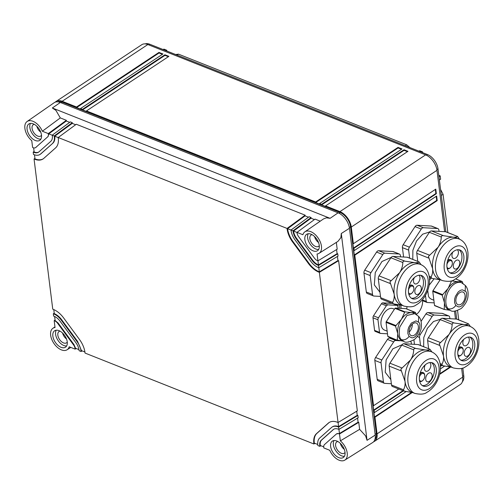 <?xml version="1.0" encoding="UTF-8"?>
<svg xmlns="http://www.w3.org/2000/svg" width="504" height="504" viewBox="0 0 504 504"><rect width="100%" height="100%" fill="white"/><g stroke="black" fill="none" stroke-linecap="round" stroke-linejoin="round"><path stroke-width="0.76" d="M430.964 278.038L429.591 280.13M425.464 295.312L426.226 301.436L422.547 299.974M426.226 301.436L427.102 302.469L422.61 300.731M427.102 302.469L434.196 302.879M433.868 300.22L431.26 299.187L429.383 297.807L428.476 296.352L427.732 290.43M429.137 285.233L434.064 278.857M449.833 310.218L444.245 309.45L434.505 305.355A0.68 0.422 111.7 0 0 434.794 305.695L444.03 309.368M434.505 305.355L432.772 291.419L442.216 295.174L448.125 288.401A14.937 9.229 -68.3 0 0 446.67 290.966A14.937 9.229 -68.3 0 0 446.639 291.041A14.937 9.229 -68.3 0 0 445.013 295.47A14.937 9.229 111.7 0 0 444.345 299.956A14.937 9.229 111.7 0 0 444.339 300.025A14.937 9.229 111.7 0 0 444.452 302.677L442.216 295.174M442.386 294.525L432.936 290.77A0.68 0.422 111.7 0 0 432.772 291.419M432.936 290.77L440.118 279.833M444.245 309.45L444.452 302.683A14.937 9.229 111.7 0 0 444.969 305.071A14.937 9.229 111.7 0 0 444.988 305.128A14.937 9.229 111.7 0 0 446.777 308.322A14.937 9.229 111.7 0 0 448.982 309.878A14.937 9.229 111.7 0 0 449.014 309.891A14.937 9.229 111.7 0 0 449.026 309.897M460.07 282.146A14.937 9.229 111.7 0 0 460.039 282.133A14.937 9.229 111.7 0 0 460.02 282.127A14.937 9.229 111.7 0 0 458.199 281.73A14.937 9.229 -68.3 0 0 456.227 281.906A14.937 9.229 -68.3 0 0 456.17 281.919A14.937 9.229 -68.3 0 0 449.883 286.083A14.937 9.229 -68.3 0 0 449.839 286.14A14.937 9.229 -68.3 0 0 448.125 288.395L451.59 280.886L458.199 281.73L462.074 281.484L463.037 283.487M462.118 281.49L455.591 278.895L462.363 281.831M456.151 298.129A6.791 4.196 -68.3 0 1 462.981 292.068A6.791 4.196 -68.3 0 1 464.801 298.62A6.791 4.196 -68.3 0 1 457.972 304.687A6.791 4.196 -68.3 0 1 456.151 298.129M409.45 329.055A6.791 4.196 -68.3 0 1 416.279 322.995A6.791 4.196 -68.3 0 1 418.093 329.553A6.791 4.196 -68.3 0 1 411.264 335.614A6.791 4.196 -68.3 0 1 409.45 329.055M412.272 324.173A6.791 4.196 -68.3 0 1 411.989 327.121A6.791 4.196 -68.3 0 1 409.16 332.01M403.131 341.145L397.246 340.036L397.751 333.616L395.514 326.101L401.417 319.334A14.937 9.229 111.7 0 0 399.968 321.899A14.937 9.229 111.7 0 0 399.93 321.968A14.937 9.229 111.7 0 0 398.311 326.397A14.937 9.229 111.7 0 0 397.637 330.882A14.937 9.229 111.7 0 0 397.637 330.958A14.937 9.229 111.7 0 0 397.744 333.61A14.937 9.229 111.7 0 0 398.261 335.998A14.937 9.229 111.7 0 0 398.286 336.055A14.937 9.229 111.7 0 0 400.069 339.249A14.937 9.229 111.7 0 0 402.28 340.811A14.937 9.229 111.7 0 0 402.305 340.817A14.937 9.229 111.7 0 0 402.324 340.824L403.799 341.41L401.373 339.627C399.262 337.938 398.733 333.724 399.798 326.989L406.961 315.447L414.824 313.652L418.673 316.449L418.465 322.157C422.371 323.732 417.533 339.028 411.554 337.743L409.084 336.451L407.856 333.503L407.938 329.969L408.7 327.304L411.365 323.077L415.995 320.872L418.465 322.157M413.362 313.072A14.937 9.229 111.7 0 0 413.337 313.06A14.937 9.229 111.7 0 0 413.318 313.053A14.937 9.229 111.7 0 0 411.497 312.656A14.937 9.229 111.7 0 0 409.525 312.839A14.937 9.229 111.7 0 0 409.469 312.852A14.937 9.229 111.7 0 0 403.181 317.016A14.937 9.229 111.7 0 0 403.131 317.073A14.937 9.229 111.7 0 0 401.423 319.328L404.882 311.818L411.491 312.656L415.365 312.417L416.336 314.414M397.536 340.376L387.803 336.281L386.064 322.352L395.514 326.101M386.064 322.352A0.68 0.422 111.7 0 1 386.234 321.703L394.979 308.366A0.68 0.422 111.7 0 1 395.438 308.064L405.922 308.662L415.661 312.764M397.328 340.294L388.093 336.628A0.68 0.422 -68.3 0 1 387.803 336.281M394.43 309.204L393.076 308.662A11.542 7.132 111.7 0 0 391.715 308.36A11.542 7.132 111.7 0 0 381.465 318.969A11.542 7.132 111.7 0 0 381.774 327.285A11.542 7.132 111.7 0 0 382.681 328.74A11.542 7.132 111.7 0 0 384.552 330.114L387.16 331.153M398.33 308.228L397.48 305.437L393.807 303.975M393.485 303.893L397.228 305.38L387.746 304.838L386.373 305.752L378.46 317.81A2.035 1.26 111.7 0 0 377.956 319.757L379.525 332.363L374.566 330.391L372.998 317.791L377.956 319.757M379.525 332.363L380.148 333.346L375.19 331.374A2.035 1.26 -68.3 0 1 374.566 330.391M380.4 333.402L387.494 333.805M392.238 303.408L382.788 302.866L387.746 304.838M386.373 305.752L381.408 303.78A2.035 1.26 -68.3 0 1 382.788 302.866M381.408 303.78L373.495 315.844A2.035 1.26 111.7 0 0 372.998 317.791M410.621 341.554A3.055 1.89 -68.3 0 1 411.289 342.884L411.447 344.169M391.967 338.178L389.523 338.039A3.055 1.89 -68.3 0 0 387.463 339.406L375.587 357.5A3.055 1.89 -68.3 0 0 374.837 360.423L377.194 379.329A3.055 1.89 -68.3 0 0 378.126 380.804L384.357 383.279A3.055 1.89 111.7 0 0 384.728 383.361L391.369 383.739M399.88 340.754L395.753 340.515A3.055 1.89 111.7 0 0 393.687 341.882L381.818 359.976A3.055 1.89 111.7 0 0 381.068 362.899L383.424 381.805A3.055 1.89 111.7 0 0 384.357 383.279M390.852 379.588L385.214 372.236L386.133 359.894L392.849 348.818L402.066 344.73M404.132 391.136L392.459 386.499A3.055 1.89 -68.3 0 1 391.526 385.024L389.17 366.118A3.055 1.89 -68.3 0 1 389.92 363.195L401.795 345.101A3.055 1.89 -68.3 0 1 403.855 343.734L418.081 344.547A3.055 1.89 -68.3 0 1 418.459 344.629L429.994 349.278C429.496 349.845 428.054 350.078 425.653 349.971L415.769 348.466C414.527 348.27 413.841 348.724 413.708 349.833C413.582 353.399 412.53 356.775 410.546 359.976L400.819 369.224L405.033 381.402C405.355 384.672 404.825 387.456 403.439 389.756L404.132 391.136L413.06 392.685M431.386 351.761L428.413 350.576A22.403 13.841 111.7 0 0 425.653 349.971L425.653 349.971A22.403 13.841 111.7 0 0 410.546 359.976A22.403 13.841 111.7 0 0 405.877 370.579A22.403 13.841 111.7 0 0 404.977 380.948A22.403 13.841 111.7 0 0 405.033 381.396A22.403 13.841 111.7 0 0 411.869 392.213L414.849 393.397C420.512 394.638 424.526 394.286 426.875 392.351C430.592 390.272 433.667 387.173 436.099 383.059C439.438 377.276 440.849 371.297 440.339 365.11C439.387 358.275 436.407 353.827 431.386 351.761A22.403 13.841 111.7 0 0 414.924 359.188A22.403 13.841 111.7 0 0 407.956 382.133A22.403 13.841 111.7 0 0 414.849 393.397M431.928 351.987L429.994 349.278L418.081 344.547M439.041 367.385A16.563 10.238 111.7 0 0 426.346 360.259A16.563 10.238 111.7 0 0 416.619 381.515A16.563 10.238 111.7 0 0 429.314 388.634A16.563 10.238 111.7 0 0 439.041 367.385M424.759 386.392A12.493 7.718 111.7 0 0 435.431 376.11A12.493 7.718 111.7 0 0 432.438 362.842A12.493 7.718 111.7 0 0 430.901 362.502A12.493 7.718 111.7 0 0 420.229 372.79A12.493 7.718 111.7 0 0 423.215 386.058A12.493 7.718 111.7 0 0 424.759 386.392M422.27 385.554A12.493 7.718 111.7 0 0 422.774 385.604A12.493 7.718 111.7 0 0 433.163 376.135A12.493 7.718 111.7 0 0 431.405 362.559M429.44 381.339A4.75 2.936 -68.3 0 1 427.178 381.736A4.75 2.936 -68.3 0 1 425.76 377.88A4.75 2.936 -68.3 0 1 428.431 373.3A4.75 2.936 -68.3 0 1 430.687 372.903A4.75 2.936 -68.3 0 1 432.111 376.759A4.75 2.936 -68.3 0 1 429.44 381.339M429.736 362.565A4.75 2.936 -68.3 0 1 430.725 366.547A4.75 2.936 -68.3 0 1 428.116 370.799A4.75 2.936 -68.3 0 1 425.855 371.196A4.75 2.936 -68.3 0 1 425.307 364.801M420.115 373.143A4.75 2.936 -68.3 0 1 420.487 372.865A4.75 2.936 -68.3 0 1 422.749 372.469L423.24 372.664A4.75 2.936 111.7 0 0 419.845 374.126M419.738 381.496L419.674 381.471A4.75 2.936 111.7 0 0 419.738 381.496A4.75 2.936 111.7 0 0 422.547 380.665L422.894 380.35A4.076 2.514 111.7 0 0 424.752 375.669A4.076 2.514 111.7 0 0 424.733 375.461A4.076 2.514 111.7 0 0 422.188 373.508A4.076 2.514 111.7 0 0 419.328 377.383M424.752 375.669L424.721 375.203A4.75 2.936 111.7 0 0 424.696 374.957A4.75 2.936 111.7 0 0 423.24 372.664M419.372 379.72A4.076 2.514 111.7 0 0 422.894 380.35M448.818 315.939A3.055 1.89 -68.3 0 0 448.44 315.857L442.21 313.381A3.055 1.89 -68.3 0 1 442.588 313.463L448.818 315.939A3.055 1.89 -68.3 0 1 449.751 317.413L449.908 318.698M442.21 313.381L427.984 312.568A3.055 1.89 -68.3 0 0 425.924 313.935L421.06 321.344M448.44 315.857L434.215 315.044A3.055 1.89 111.7 0 0 432.155 316.411L420.279 334.505A3.055 1.89 111.7 0 0 419.53 337.428L420.525 345.448M423.656 346.695L423.757 337.592L427.417 328.28L433.547 321.495L440.527 319.259M413.916 339.891L414.471 344.339M428.633 348.667L427.631 340.647A3.055 1.89 -68.3 0 1 428.387 337.724L440.257 319.631A3.055 1.89 -68.3 0 1 442.317 318.263L456.542 319.076A3.055 1.89 -68.3 0 1 456.92 319.158L468.455 323.807C467.958 324.374 466.515 324.608 464.115 324.5L454.23 322.995C452.989 322.799 452.302 323.253 452.17 324.362C452.044 327.928 450.992 331.304 449.007 334.505L439.28 343.747L443.495 355.931C443.816 359.201 443.287 361.985 441.901 364.285L442.594 365.665L451.521 367.214M469.848 326.29L466.874 325.105A22.403 13.841 111.7 0 0 464.115 324.5L464.115 324.5A22.403 13.841 111.7 0 0 449.007 334.505A22.403 13.841 111.7 0 0 444.339 345.108A22.403 13.841 111.7 0 0 443.444 355.478A22.403 13.841 111.7 0 0 443.495 355.925A22.403 13.841 111.7 0 0 450.33 366.742L453.31 367.926C458.974 369.167 462.987 368.815 465.337 366.881C469.054 364.801 472.128 361.702 474.56 357.588C477.899 351.805 479.317 345.826 478.8 339.639C477.849 332.804 474.869 328.35 469.848 326.29A22.403 13.841 111.7 0 0 453.386 333.717A22.403 13.841 111.7 0 0 446.418 356.662A22.403 13.841 111.7 0 0 453.31 367.926M470.389 326.516L468.455 323.807L456.542 319.076M477.502 341.914A16.563 10.238 111.7 0 0 464.808 334.788A16.563 10.238 111.7 0 0 455.081 356.044A16.563 10.238 111.7 0 0 467.775 363.164A16.563 10.238 111.7 0 0 477.502 341.914M463.22 360.921A12.493 7.718 111.7 0 0 473.892 350.639A12.493 7.718 111.7 0 0 470.9 337.371A12.493 7.718 111.7 0 0 469.363 337.031A12.493 7.718 111.7 0 0 458.69 347.319A12.493 7.718 111.7 0 0 461.683 360.587A12.493 7.718 111.7 0 0 463.22 360.921M460.732 360.083A12.493 7.718 111.7 0 0 461.236 360.133A12.493 7.718 111.7 0 0 471.624 350.664A12.493 7.718 111.7 0 0 469.867 337.088M467.901 355.868A4.75 2.936 -68.3 0 1 465.639 356.265A4.75 2.936 -68.3 0 1 464.222 352.403A4.75 2.936 -68.3 0 1 466.893 347.829A4.75 2.936 -68.3 0 1 469.148 347.432A4.75 2.936 -68.3 0 1 470.572 351.288A4.75 2.936 -68.3 0 1 467.901 355.868M468.197 337.094A4.75 2.936 -68.3 0 1 469.186 341.069A4.75 2.936 -68.3 0 1 466.578 345.328A4.75 2.936 -68.3 0 1 464.316 345.725A4.75 2.936 -68.3 0 1 463.768 339.331M458.577 347.672A4.75 2.936 -68.3 0 1 458.949 347.395A4.75 2.936 -68.3 0 1 461.21 346.998L461.708 347.193A4.75 2.936 111.7 0 0 458.306 348.655M458.199 356.026L458.136 356A4.75 2.936 111.7 0 0 458.199 356.026A4.75 2.936 111.7 0 0 461.009 355.194L461.355 354.879A4.076 2.514 111.7 0 0 463.214 350.198A4.076 2.514 111.7 0 0 463.195 349.99A4.076 2.514 111.7 0 0 460.65 348.037A4.076 2.514 111.7 0 0 457.796 351.912M463.214 350.198L463.182 349.732A4.75 2.936 111.7 0 0 463.157 349.486A4.75 2.936 111.7 0 0 461.708 347.193M457.834 354.249A4.076 2.514 111.7 0 0 461.355 354.879M416.367 314.433A11.542 7.132 111.7 0 0 416.449 314.37A11.542 7.132 111.7 0 0 416.587 314.263A11.542 7.132 111.7 0 0 416.928 313.992A11.542 7.132 111.7 0 0 417.066 313.872A11.542 7.132 111.7 0 0 417.4 313.576A11.542 7.132 111.7 0 0 417.533 313.45A11.542 7.132 111.7 0 0 417.86 313.129A11.542 7.132 111.7 0 0 417.992 312.99A11.542 7.132 111.7 0 0 418.307 312.644A11.542 7.132 111.7 0 0 418.44 312.499A11.542 7.132 111.7 0 0 418.742 312.133A11.542 7.132 111.7 0 0 418.868 311.976A11.542 7.132 111.7 0 0 419.158 311.592A11.542 7.132 111.7 0 0 419.278 311.428A11.542 7.132 111.7 0 0 419.561 311.025A11.542 7.132 111.7 0 0 419.674 310.855A11.542 7.132 111.7 0 0 419.945 310.433A11.542 7.132 111.7 0 0 420.053 310.256A11.542 7.132 111.7 0 0 420.304 309.821A11.542 7.132 111.7 0 0 420.405 309.639A11.542 7.132 111.7 0 0 420.645 309.191A11.542 7.132 111.7 0 0 420.739 309.002A11.542 7.132 111.7 0 0 420.96 308.543A11.542 7.132 111.7 0 0 421.048 308.347A11.542 7.132 111.7 0 0 421.256 307.875A11.542 7.132 111.7 0 0 421.331 307.679A11.542 7.132 111.7 0 0 421.52 307.201A11.542 7.132 111.7 0 0 421.59 307.005A11.542 7.132 111.7 0 0 421.76 306.52A11.542 7.132 111.7 0 0 421.823 306.319A11.542 7.132 111.7 0 0 421.968 305.827A11.542 7.132 111.7 0 0 422.024 305.626A11.542 7.132 111.7 0 0 422.15 305.134A11.542 7.132 111.7 0 0 422.201 304.933A11.542 7.132 111.7 0 0 422.308 304.441A11.542 7.132 111.7 0 0 422.346 304.24A11.542 7.132 111.7 0 0 422.428 303.755A11.542 7.132 111.7 0 0 422.459 303.547A11.542 7.132 111.7 0 0 422.522 303.062A11.542 7.132 111.7 0 0 422.547 302.866A11.542 7.132 111.7 0 0 422.585 302.387A11.542 7.132 111.7 0 0 422.598 302.186A11.542 7.132 111.7 0 0 422.617 301.713A11.542 7.132 111.7 0 0 422.623 301.524A11.542 7.132 111.7 0 0 422.623 301.058A11.542 7.132 111.7 0 0 422.617 300.869A11.542 7.132 111.7 0 0 422.591 300.416A11.542 7.132 111.7 0 0 422.579 300.233A11.542 7.132 111.7 0 0 422.528 299.792A11.542 7.132 111.7 0 0 422.503 299.615A11.542 7.132 111.7 0 0 422.503 299.59M406.873 309.028L406.873 308.839A11.542 7.132 111.7 0 1 406.867 308.379L406.873 308.183A11.542 7.132 111.7 0 1 406.892 307.711L406.904 307.516A11.542 7.132 111.7 0 1 406.942 307.037L406.967 306.835M400.945 305.216A11.542 7.132 111.7 0 0 401.008 307.742A11.542 7.132 111.7 0 0 401.108 308.391M401.089 308.385L400.693 305.178M399.571 308.303L399.155 304.952M395.81 304.366A16.972 10.489 111.7 0 0 395.766 304.75M407.452 151.666L404.069 150.324L404 149.751L407.969 151.326L325.546 205.909L339.935 211.623A13.577 7.982 -123.5 0 1 351.288 227.052L353.361 243.709L435.777 189.132L436.351 193.725L353.934 248.308L354.218 250.608L436.64 196.024L437.207 200.617L354.791 255.2L373.54 405.714L398.771 389.006M441.932 365.4L440.433 366.389M403.471 390.871L374.113 410.313L374.396 412.612L406.142 391.589M444.604 366.112L440.439 368.878M450.62 367.107L439.627 374.384M412.152 392.578L374.97 417.205L377.042 433.868A13.577 7.982 56.5 0 1 374.623 441.246A13.577 7.982 56.5 0 1 373.634 441.743M339.935 211.623L425.622 154.873A13.577 7.982 56.5 0 1 436.968 170.308L444.616 231.695M454.514 311.144L455.49 319.013M461.639 368.355L462.729 377.124A13.577 7.982 -123.5 0 1 460.303 384.502L374.623 441.246M409.651 258.13L408.649 250.104A3.055 1.89 111.7 0 1 409.406 247.181L421.275 229.087A3.055 1.89 111.7 0 1 423.335 227.72L437.56 228.532A3.055 1.89 -68.3 0 1 437.938 228.614L431.707 226.138A3.055 1.89 111.7 0 0 431.336 226.057L417.104 225.25A3.055 1.89 111.7 0 0 415.044 226.611L403.175 244.705A3.055 1.89 111.7 0 0 402.419 247.628L403.591 257.021M373.477 295.955A3.055 1.89 111.7 0 1 372.544 294.481L370.188 275.575A3.055 1.89 111.7 0 1 370.944 272.651L382.813 254.558A3.055 1.89 111.7 0 1 384.873 253.191L399.099 254.003A3.055 1.89 -68.3 0 1 399.477 254.085L393.246 251.609A3.055 1.89 111.7 0 0 392.868 251.528L378.643 250.721A3.055 1.89 111.7 0 0 376.582 252.082L364.713 270.175A3.055 1.89 111.7 0 0 363.957 273.099L366.314 292.005A3.055 1.89 111.7 0 0 367.246 293.479L373.477 295.955A3.055 1.89 111.7 0 0 373.855 296.037L380.489 296.415M63.05 333.516L62.66 333.358A6.785 3.988 -123.5 0 0 66.515 338.984M36.899 126.542A6.785 3.988 -123.5 0 0 40.755 132.168M314.672 236.886A6.785 3.988 -123.5 0 0 318.522 242.512M340.578 443.602L340.433 443.703A6.785 3.988 -123.5 0 0 344.282 449.322M340.824 443.854L340.433 443.703M67.271 342.077A6.785 3.988 56.5 0 1 66.547 342.827A6.785 3.988 56.5 0 1 61.362 341.548A6.785 3.988 56.5 0 1 57.84 335.204A6.785 3.988 56.5 0 1 59.05 331.512A6.785 3.988 56.5 0 1 60.026 331.141M34.266 124.324A6.785 3.988 -123.5 0 0 33.289 124.696A6.785 3.988 -123.5 0 0 32.08 128.388A6.785 3.988 -123.5 0 0 35.601 134.732A6.785 3.988 -123.5 0 0 40.786 136.011A6.785 3.988 -123.5 0 0 41.511 135.261M319.278 245.606A6.785 3.988 56.5 0 1 318.553 246.355A6.785 3.988 56.5 0 1 313.368 245.076A6.785 3.988 56.5 0 1 309.853 238.726A6.785 3.988 56.5 0 1 311.062 235.04A6.785 3.988 56.5 0 1 312.033 234.669M33.629 147.88L34.146 152.006L33.686 152.309A10.861 6.382 -123.5 0 0 38.537 152.17A10.861 6.382 -123.5 0 0 38.965 151.843L50.81 141.309A10.861 6.382 -123.5 0 0 52.322 135.733L52.252 135.16L54.237 135.948L72.311 122.68L70.327 121.892L52.252 135.16M40.566 154.029L52.87 143.186L41.026 153.72A13.577 7.982 -123.5 0 1 40.496 154.13L40.036 154.432A13.577 7.982 -123.5 0 0 40.566 154.029L41.026 153.72M337.793 441.479A6.785 3.988 -123.5 0 0 336.823 441.857A6.785 3.988 -123.5 0 0 335.607 445.542A6.785 3.988 -123.5 0 0 339.129 451.893A6.785 3.988 -123.5 0 0 344.314 453.172A6.785 3.988 -123.5 0 0 345.038 452.422M293.082 231.374L293.013 230.801L291.029 230.013L291.098 230.586A13.577 7.982 56.5 0 0 295.016 239.866L310.855 261.393A13.577 7.982 -123.5 0 0 318.289 267.548L318.786 267.744L318.497 265.444L318.005 265.249A10.861 6.382 56.5 0 1 312.058 260.329L296.22 238.795A10.861 6.382 56.5 0 1 293.082 231.374L293.542 231.071L296.988 232.439M312.058 260.329L312.512 260.026L296.673 238.493A10.861 6.382 56.5 0 1 293.542 231.071L311.031 218.232L314.414 219.58M61.255 320.109A13.577 7.982 56.5 0 0 53.821 313.961L53.323 313.759L53.613 316.058L54.104 316.26A10.861 6.382 56.5 0 1 60.052 321.18L75.896 342.707A10.861 6.382 -123.5 0 1 79.027 350.135L79.103 350.708L81.081 351.496L81.012 350.923A13.577 7.982 56.5 0 0 77.093 341.643L61.255 320.109L61.715 319.807L77.553 341.34L81.472 350.62L84.911 351.987M333.805 429.194A10.861 6.382 -123.5 0 0 333.604 429.358L321.76 439.891A10.861 6.382 -123.5 0 0 320.248 445.467L323.719 446.846M338.083 422.491L338.594 426.598L338.14 426.901L338.631 427.096L338.921 429.395L338.423 429.2A10.861 6.382 -123.5 0 0 333.572 429.339A10.861 6.382 -123.5 0 0 333.15 429.66L321.3 440.194A10.861 6.382 -123.5 0 0 319.788 445.775L319.857 446.349L320.903 445.731M319.857 446.349L317.873 445.561L317.803 444.982A13.577 7.982 -123.5 0 1 319.7 438.014L331.544 427.48A13.577 7.982 -123.5 0 1 332.073 427.071A13.577 7.982 -123.5 0 1 338.14 426.901M34.492 154.797L35.003 158.899L34.051 159.006L52.75 309.166L53.248 309.362A19.007 11.17 56.5 0 1 63.655 317.974L79.493 339.507A19.007 11.17 56.5 0 1 84.981 352.498L85.05 353.071L313.904 443.98L313.834 443.407A19.007 11.17 -123.5 0 1 316.487 433.648L316.947 433.346A19.007 11.17 -123.5 0 0 314.294 443.104L317.747 444.478M34.543 159.201A19.007 11.17 -123.5 0 0 43.035 158.962A19.007 11.17 -123.5 0 0 43.779 158.388L55.623 147.855A19.007 11.17 -123.5 0 0 58.275 138.096L58.206 137.523L287.06 228.438L287.129 229.011L287.589 228.709L291.035 230.076M316.487 433.648L328.331 423.114A19.007 11.17 -123.5 0 1 329.074 422.547A19.007 11.17 -123.5 0 1 337.567 422.308L338.064 422.503L319.36 272.343L318.862 272.141A19.007 11.17 56.5 0 1 308.454 263.529L292.616 242.002A19.007 11.17 56.5 0 1 287.129 229.011M308.454 263.529L308.914 263.227L293.076 241.7A19.007 11.17 56.5 0 1 287.589 228.709L305.077 215.869L308.461 217.211M329.307 422.396A19.007 11.17 -123.5 0 0 328.791 422.812L316.947 433.346M56.215 330.214A9.841 5.783 -123.5 0 0 55.604 334.316A9.841 5.783 -123.5 0 0 66.635 345.946M30.454 123.398A9.841 5.783 -123.5 0 0 29.843 127.499A9.841 5.783 -123.5 0 0 40.874 139.129M53.77 309.582L54.281 313.658A13.577 7.982 56.5 0 1 61.715 319.807M35.003 158.899A19.007 11.17 -123.5 0 0 43.262 158.804M33.686 152.309L33.188 152.107L33.478 154.407L33.97 154.602A13.577 7.982 -123.5 0 0 40.036 154.432M34.146 152.006A10.861 6.382 -123.5 0 0 38.764 152.013M308.221 233.743A9.841 5.783 -123.5 0 0 307.616 237.838A9.841 5.783 -123.5 0 0 318.641 249.474M36.212 147.174L35.538 147.641A5.431 3.194 -123.5 0 0 35.752 147.477L47.596 136.943A5.431 3.194 -123.5 0 0 48.352 134.159L48.283 133.585L66.358 120.317L66.301 121.017L69.691 122.359M48.056 136.641L48.812 133.856L52.259 135.223M52.87 143.186A13.577 7.982 -123.5 0 0 54.766 136.219L58.212 137.586M52.416 143.495A13.577 7.982 -123.5 0 0 54.306 136.521L54.237 135.948M333.982 440.553A9.841 5.783 -123.5 0 0 333.377 444.654A9.841 5.783 -123.5 0 0 344.402 456.29M312.512 260.026A10.861 6.382 -123.5 0 0 318.459 264.947L337.1 253.663L336.584 249.556M317.948 260.839L318.459 264.947L318.005 265.249M308.914 263.227A19.007 11.17 -123.5 0 0 319.322 271.839L337.957 260.562L337.447 256.448M318.805 267.731L319.322 271.839L318.862 272.141M356.719 411.207L357.235 415.315L338.594 426.598A13.577 7.982 -123.5 0 0 332.533 426.768L332.073 427.071M55.068 320.015L54.186 320.657L54.678 320.853A5.431 3.194 56.5 0 1 57.651 323.316L73.496 344.843A5.431 3.194 56.5 0 1 75.058 348.554L75.518 348.251L73.949 344.541L58.111 323.007L55.138 320.55L54.634 316.487M75.518 348.251L78.952 349.619M338.94 429.383L339.457 433.49L336.571 433.862A5.431 3.194 -123.5 0 0 336.357 434.026L324.513 444.56A5.431 3.194 -123.5 0 0 323.757 447.35L323.826 447.924L329.755 450.28A12.865 7.56 -123.5 0 0 344.843 460.114A12.865 7.56 -123.5 0 0 340.345 440.855L339.494 433.994L338.997 433.793A5.431 3.194 -123.5 0 0 336.571 433.862M438.971 176.677L440.194 175.877L438.801 175.323M440.194 175.877L440.609 179.185L439.394 180.041M422.623 152.63L422.528 151.862L419.674 150.727L418.95 151.168M457.556 310.546L458.716 319.87M175.606 54.508L178.504 54.155L292.585 99.471L406.671 144.793L405.254 145.732M409.891 147.571L406.671 144.793M447.842 232.552L443.073 194.279L440.559 189.435M166.843 51.024L166.742 50.255L163.888 49.115L163.17 49.562M52.857 336.13A9.841 5.783 56.5 0 1 54.615 330.781A9.841 5.783 56.5 0 1 62.137 332.64A9.841 5.783 56.5 0 1 67.24 341.844A9.841 5.783 56.5 0 1 65.482 347.199A9.841 5.783 56.5 0 1 57.966 345.341A9.841 5.783 56.5 0 1 52.857 336.13M41.485 135.034A9.841 5.783 -123.5 0 0 36.376 125.824A9.841 5.783 -123.5 0 0 28.854 123.965A9.841 5.783 -123.5 0 0 27.096 129.32A9.841 5.783 -123.5 0 0 32.206 138.524A9.841 5.783 -123.5 0 0 39.728 140.383A9.841 5.783 -123.5 0 0 41.485 135.034M47.596 136.943L35.752 147.477M336.338 242.399L337.189 249.197L317.929 260.851L317.073 253.991A12.865 7.56 -123.5 0 0 319.082 253.298A12.865 7.56 -123.5 0 0 318.364 238.342A12.865 7.56 -123.5 0 0 304.876 231.846L323.461 218.95L326.34 217.816L330.101 218.32L52.334 107.982L55.938 110.395L60.297 117.911L42.361 131.229A12.865 7.56 -123.5 0 0 27.109 121.502A12.865 7.56 -123.5 0 0 31.765 140.654L32.615 147.514L33.113 147.71A5.431 3.194 -123.5 0 0 35.538 147.641M53.323 313.759L54.212 313.116M34.051 159.006L34.934 158.363M33.188 152.107L34.077 151.465M319.252 245.372A9.841 5.783 56.5 0 1 317.495 250.721A9.841 5.783 56.5 0 1 309.973 248.869A9.841 5.783 56.5 0 1 304.87 239.658A9.841 5.783 56.5 0 1 306.627 234.31A9.841 5.783 56.5 0 1 314.149 236.162A9.841 5.783 56.5 0 1 319.252 245.372M317.929 260.851L317.432 260.656A5.431 3.194 56.5 0 1 314.458 258.193L298.62 236.659A5.431 3.194 56.5 0 1 297.051 232.949L296.982 232.376L315.057 219.108L320.254 221.174M48.352 134.159L66.301 121.017M54.306 136.521L72.255 123.379L72.311 122.68M72.255 123.379L75.638 124.727M287.06 228.438L305.134 215.17L76.28 124.255L58.206 137.523M305.134 215.17L305.077 215.869M291.029 230.013L309.103 216.745L311.088 217.533L311.031 218.232M293.013 230.801L311.088 217.533M330.63 446.475A9.841 5.783 -123.5 0 0 335.733 455.685A9.841 5.783 -123.5 0 0 343.256 457.538A9.841 5.783 -123.5 0 0 345.013 452.189A9.841 5.783 -123.5 0 0 339.91 442.978A9.841 5.783 -123.5 0 0 332.388 441.126A9.841 5.783 -123.5 0 0 330.63 446.475M318.497 265.444L337.756 253.789L337.1 253.663M318.786 267.744L338.045 256.089L337.756 253.789M319.36 272.343L338.619 260.681L337.957 260.562M338.064 422.503L357.323 410.848L338.619 260.681M338.631 427.096L357.89 415.441L357.235 415.315M338.921 429.395L358.18 417.74L357.89 415.441M338.997 433.793L358.092 422.213L358.754 422.333L339.494 433.994M357.582 418.099L358.092 422.213M81.081 351.496L82.127 350.879M54.186 320.657L55.037 327.518A12.865 7.56 -123.5 0 0 52.87 328.318A12.865 7.56 -123.5 0 0 53.745 343.167A12.865 7.56 -123.5 0 0 67.076 349.77A12.865 7.56 -123.5 0 0 69.206 346.777L75.134 349.133L75.058 348.554M75.134 349.133L76.173 348.516M314.95 443.369L313.904 443.98M422.528 151.862L421.835 152.315M166.055 50.709L166.742 50.255M60.297 117.911L66.358 120.317M42.361 131.229L48.283 133.585M304.876 231.846A12.865 7.56 -123.5 0 0 302.904 234.732L296.982 232.376M319.082 253.298L337.913 241.403L340.906 237.623L341.284 233.516L367.038 440.332L365.595 435.884L359.623 429.351L340.345 440.855M359.623 429.351L358.754 422.333M426.46 155.251L427.499 154.564A12.556 7.384 56.5 0 1 437.995 168.84L445.838 231.771M455.704 311.018L456.712 319.095M462.804 367.996L463.756 375.656A12.556 7.384 56.5 0 1 462.357 381.755M145.114 43.886A12.556 7.384 56.5 0 1 149.726 44.226L427.499 154.564M27.109 121.502L54.18 102.715A13.577 7.982 56.5 0 1 60.335 102.488L338.102 212.833A13.577 7.982 -123.5 0 1 349.455 228.262L375.215 435.078A13.577 7.982 56.5 0 1 372.702 442.512L344.843 460.114M147.848 44.535A13.577 7.982 -123.5 0 0 141.781 44.705L56.102 101.449A13.577 7.982 56.5 0 1 62.162 101.279L147.848 44.535L425.622 154.873M82.574 109.929L86.543 111.51L86.468 110.93L168.884 56.354L164.921 54.779L164.991 55.352L82.574 109.929L82.498 109.355L80.514 108.568L80.59 109.141L76.621 107.566L76.545 106.993L62.162 101.279M168.374 56.694L164.991 55.352M80.514 108.568L162.937 53.985L158.968 52.41L159.037 52.983L76.621 107.566M162.42 54.331L159.037 52.983M401.499 149.304L398.116 147.956L398.047 147.382L315.63 201.965L86.468 110.93M404 149.751L321.584 204.328L319.599 203.54L402.016 148.957L398.047 147.382M435.343 189.416L435.853 193.53L436.351 193.725M338.946 213.205L340.043 212.48A12.556 7.384 56.5 0 1 350.538 226.756L376.299 433.572L375.121 434.354M340.043 212.48L62.269 102.142A12.556 7.384 -123.5 0 0 57.55 101.846M374.825 439.753A12.556 7.384 -123.5 0 0 376.299 433.572M55.251 102.161A13.577 7.982 56.5 0 1 56.102 101.449M158.968 52.41L76.545 106.993M164.921 54.779L82.498 109.355M398.116 147.956L315.699 202.539L315.63 201.965M319.599 203.54L319.668 204.114L315.699 202.539M404.069 150.324L321.653 204.901L321.584 204.328M325.546 205.909L325.622 206.482L321.653 204.901M353.361 243.709L352.863 243.514L353.436 248.113L435.853 193.53M353.436 248.113L353.934 248.308M402.973 390.676L373.615 410.117L373.042 405.518L373.54 405.714M441.435 365.205L440.408 365.885M374.113 410.313L373.615 410.117M411.491 392.496L374.472 417.01L373.899 412.411L374.396 412.612M449.952 367.019L439.771 373.766M374.97 417.205L374.472 417.01M354.218 250.608L353.72 250.406L354.293 255.005L354.791 255.2M354.293 255.005L436.716 200.422L436.199 196.314M437.207 200.617L436.716 200.422M437.938 228.614A3.055 1.89 -68.3 0 1 438.871 230.089L439.034 231.374M412.782 259.371L412.883 250.268L416.537 240.956L422.673 234.177L429.647 231.941M417.759 261.349L416.758 253.323A3.055 1.89 -68.3 0 1 417.507 250.4L429.383 232.306A3.055 1.89 -68.3 0 1 431.443 230.939L445.668 231.752A3.055 1.89 -68.3 0 1 446.046 231.834L457.582 236.483C457.084 237.056 455.635 237.283 453.241 237.182L443.356 235.677C442.109 235.475 441.422 235.935 441.29 237.037C441.17 240.603 440.112 243.986 438.127 247.181L428.4 256.429L432.615 268.607C432.936 271.877 432.407 274.661 431.027 276.961L431.72 278.34L440.641 279.89M459.516 239.192L457.582 236.483L445.668 231.752M453.235 237.182A22.403 13.841 111.7 0 0 438.127 247.181A22.403 13.841 111.7 0 0 433.459 257.79A22.403 13.841 111.7 0 0 432.564 268.159A22.403 13.841 111.7 0 0 432.615 268.607A22.403 13.841 111.7 0 0 439.456 279.418L442.43 280.602C448.1 281.843 452.107 281.497 454.463 279.556C458.18 277.477 461.255 274.378 463.686 270.264C467.025 264.48 468.436 258.502 467.926 252.321C466.975 245.48 463.989 241.032 458.974 238.965A22.403 13.841 111.7 0 0 442.506 246.393A22.403 13.841 111.7 0 0 435.538 269.338A22.403 13.841 111.7 0 0 442.43 280.602M458.974 238.965L455.994 237.781A22.403 13.841 111.7 0 0 453.241 237.182M466.622 254.589A16.563 10.238 111.7 0 0 453.934 247.47A16.563 10.238 111.7 0 0 444.207 268.72A16.563 10.238 111.7 0 0 456.895 275.846A16.563 10.238 111.7 0 0 466.622 254.589M452.34 273.596A12.493 7.718 111.7 0 0 463.019 263.315A12.493 7.718 111.7 0 0 460.026 250.047A12.493 7.718 111.7 0 0 458.489 249.713A12.493 7.718 111.7 0 0 447.81 259.995A12.493 7.718 111.7 0 0 450.803 273.262A12.493 7.718 111.7 0 0 452.34 273.596M449.858 272.758A12.493 7.718 111.7 0 0 450.356 272.809A12.493 7.718 111.7 0 0 460.751 263.346A12.493 7.718 111.7 0 0 458.986 249.763M457.027 268.544A4.75 2.936 -68.3 0 1 454.766 268.941A4.75 2.936 -68.3 0 1 453.348 265.085A4.75 2.936 -68.3 0 1 456.013 260.505A4.75 2.936 -68.3 0 1 458.275 260.108A4.75 2.936 -68.3 0 1 459.692 263.964A4.75 2.936 -68.3 0 1 457.027 268.544M457.317 249.77A4.75 2.936 -68.3 0 1 458.312 253.751A4.75 2.936 -68.3 0 1 455.698 258.004A4.75 2.936 -68.3 0 1 453.436 258.401A4.75 2.936 -68.3 0 1 452.888 252.006M447.697 260.348A4.75 2.936 -68.3 0 1 448.075 260.07A4.75 2.936 -68.3 0 1 450.33 259.673L450.828 259.869A4.75 2.936 111.7 0 0 447.426 261.33M447.319 268.701L447.262 268.682A4.75 2.936 111.7 0 0 447.319 268.701A4.75 2.936 111.7 0 0 450.135 267.87L450.481 267.555A4.076 2.514 111.7 0 0 452.34 262.874A4.076 2.514 111.7 0 0 452.315 262.666A4.076 2.514 111.7 0 0 449.776 260.713A4.076 2.514 111.7 0 0 446.916 264.594M452.34 262.874L452.302 262.408A4.75 2.936 111.7 0 0 452.277 262.168A4.75 2.936 111.7 0 0 450.828 259.869M446.954 266.931A4.076 2.514 111.7 0 0 450.481 267.555M399.477 254.085A3.055 1.89 -68.3 0 1 400.409 255.559L400.573 256.845M379.972 292.263L374.333 284.911L375.26 272.57L381.975 261.494L391.186 257.412M393.259 303.811L381.585 299.174A3.055 1.89 -68.3 0 1 380.652 297.7L378.296 278.794A3.055 1.89 -68.3 0 1 379.046 275.871L390.921 257.777A3.055 1.89 -68.3 0 1 392.981 256.416L407.207 257.223A3.055 1.89 -68.3 0 1 407.585 257.305L419.12 261.954C418.622 262.527 417.173 262.76 414.779 262.653L404.888 261.148C403.647 260.952 402.961 261.406 402.828 262.508C402.709 266.074 401.65 269.457 399.666 272.651L389.939 281.9L394.153 294.078C394.474 297.347 393.945 300.132 392.559 302.432L393.259 303.811L402.179 305.361M421.054 264.663L419.12 261.954L407.207 257.223M414.773 262.653A22.403 13.841 111.7 0 0 399.666 272.651A22.403 13.841 111.7 0 0 394.997 283.261A22.403 13.841 111.7 0 0 394.103 293.63A22.403 13.841 111.7 0 0 394.153 294.078A22.403 13.841 111.7 0 0 400.995 304.889L403.969 306.073C409.639 307.314 413.645 306.968 415.995 305.033C419.719 302.948 422.793 299.855 425.225 295.735C428.564 289.951 429.975 283.973 429.458 277.792C428.513 270.95 425.527 266.503 420.512 264.436A22.403 13.841 111.7 0 0 404.044 271.864A22.403 13.841 111.7 0 0 397.076 294.808A22.403 13.841 111.7 0 0 403.969 306.073M420.512 264.436L417.533 263.252A22.403 13.841 111.7 0 0 414.779 262.653M428.161 280.06A16.563 10.238 111.7 0 0 415.472 272.941A16.563 10.238 111.7 0 0 405.745 294.191A16.563 10.238 111.7 0 0 418.433 301.316A16.563 10.238 111.7 0 0 428.161 280.06M413.879 299.074A12.493 7.718 111.7 0 0 424.557 288.786A12.493 7.718 111.7 0 0 421.565 275.518A12.493 7.718 111.7 0 0 420.027 275.184A12.493 7.718 111.7 0 0 409.349 285.466A12.493 7.718 111.7 0 0 412.341 298.733A12.493 7.718 111.7 0 0 413.879 299.074M411.396 298.229A12.493 7.718 111.7 0 0 411.894 298.28A12.493 7.718 111.7 0 0 422.283 288.817A12.493 7.718 111.7 0 0 420.525 275.234M418.566 294.015A4.75 2.936 -68.3 0 1 416.304 294.412A4.75 2.936 -68.3 0 1 414.886 290.556A4.75 2.936 -68.3 0 1 417.551 285.976A4.75 2.936 -68.3 0 1 419.813 285.579A4.75 2.936 -68.3 0 1 421.231 289.435A4.75 2.936 -68.3 0 1 418.566 294.015M418.856 275.241A4.75 2.936 -68.3 0 1 419.851 279.222A4.75 2.936 -68.3 0 1 417.236 283.475A4.75 2.936 -68.3 0 1 414.975 283.872A4.75 2.936 -68.3 0 1 414.427 277.477M409.235 285.818A4.75 2.936 -68.3 0 1 409.613 285.541A4.75 2.936 -68.3 0 1 411.869 285.144L412.366 285.346A4.75 2.936 111.7 0 0 408.964 286.801M408.857 294.172L408.801 294.153A4.75 2.936 111.7 0 0 408.857 294.172A4.75 2.936 111.7 0 0 411.674 293.341L412.014 293.026A4.076 2.514 111.7 0 0 413.879 288.345A4.076 2.514 111.7 0 0 413.853 288.137A4.076 2.514 111.7 0 0 411.314 286.184A4.076 2.514 111.7 0 0 408.454 290.065M413.879 288.345L413.841 287.878A4.75 2.936 111.7 0 0 413.816 287.639A4.75 2.936 111.7 0 0 412.366 285.346M408.492 292.402A4.076 2.514 111.7 0 0 412.014 293.026M462.697 289.939L465.167 291.23C469.016 291.854 464.48 308.152 458.256 306.81L455.786 305.525L454.558 302.576L454.639 299.042L455.408 296.358L458.073 292.144C459.818 290.499 461.362 289.769 462.697 289.939M450.74 281.037L451.13 281.194M460.039 282.133L461.525 282.725A14.937 9.229 111.7 0 0 446.5 296.062A14.937 9.229 111.7 0 0 448.075 308.7A14.937 9.229 111.7 0 0 450.5 310.483C452.252 312.02 455.843 311.346 461.286 308.461C465.551 304.315 467.8 300.113 468.033 295.848C468.38 291.362 467.498 287.923 465.381 285.522L465.167 291.23M448.075 308.7C450.973 309.456 453.543 308.398 455.786 305.525M401.373 339.627C404.265 340.383 406.835 339.324 409.084 336.451M395.438 308.064L404.882 311.818M394.979 308.366L404.429 312.121M386.234 321.703L395.678 325.452M378.46 317.81L373.495 315.844M395.753 340.515L389.523 338.039M393.687 341.882L387.463 339.406M381.818 359.976L375.587 357.5M381.068 362.899L374.837 360.423M383.424 381.805L377.194 379.329M403.855 343.734L415.769 348.466M391.526 385.024L403.439 389.756M389.17 366.118L401.083 370.849M389.92 363.195L401.833 367.926M401.795 345.101L413.708 349.833M434.215 315.044L427.984 312.568M432.155 316.411L425.924 313.935M420.279 334.505L419.019 334.007M419.53 337.428L417.356 336.565M442.317 318.263L454.23 322.995M440.124 363.579L441.901 364.285M427.631 340.647L439.545 345.379M428.387 337.724L440.294 342.455M440.257 319.631L452.17 324.362M377.042 433.868L462.729 377.124M351.288 227.052L436.968 170.308M296.22 238.795L296.673 238.493M77.093 341.643L77.553 341.34M321.3 440.194L321.76 439.891M333.15 429.66L333.604 429.358M292.616 242.002L293.076 241.7M328.331 423.114L328.791 422.812M53.821 313.961L54.281 313.658M81.012 350.923L81.472 350.62M320.248 445.467L319.788 445.775M314.294 443.104L313.834 443.407M54.678 320.853L55.138 320.55M57.651 323.316L58.111 323.007M73.496 344.843L73.949 344.541M178.504 54.155L177.087 55.093M443.073 194.279L441.309 195.445M52.334 107.982L60.335 102.488M330.101 218.32L338.102 212.833M341.284 233.516L349.455 228.262M367.038 440.332L375.215 435.078M148.73 44.881L149.726 44.226M437.995 168.84L436.861 169.59M462.641 376.394L463.756 375.656M349.348 227.55L350.538 226.756M61.211 102.841L62.269 102.142M437.56 228.532L431.336 226.057M423.335 227.72L417.104 225.25M421.275 229.087L415.044 226.611M409.406 247.181L403.175 244.705M408.649 250.104L402.419 247.628M431.443 230.939L443.356 235.677M429.244 276.255L431.027 276.961M416.758 253.323L428.671 258.054M417.507 250.4L429.421 255.131M429.383 232.306L441.29 237.037M399.099 254.003L392.868 251.528M384.873 253.191L378.643 250.721M382.813 254.558L376.582 252.082M370.944 272.651L364.713 270.175M370.188 275.575L363.957 273.099M372.544 294.481L366.314 292.005M392.981 256.416L404.888 261.148M380.652 297.7L392.559 302.432M378.296 278.794L390.209 283.525M379.046 275.871L390.959 280.602M390.921 257.777L402.828 262.508M444.125 309.418L434.713 305.682M449.014 309.891L450.5 310.483M465.381 285.522L461.525 282.725M403.799 341.41C405.544 342.953 409.141 342.279 414.584 339.387C418.849 335.242 421.098 331.04 421.331 326.775C421.678 322.295 420.796 318.856 418.673 316.449M413.337 313.06L414.824 313.652M397.417 340.345L388.011 336.609M415.416 312.417L406.004 308.681M440.294 364.751L442.594 365.665M397.845 305.72L397.814 304.731M67.076 349.77L70.806 347.414M52.87 328.318L54.955 326.869M429.421 277.427L431.72 278.34"/></g></svg>
